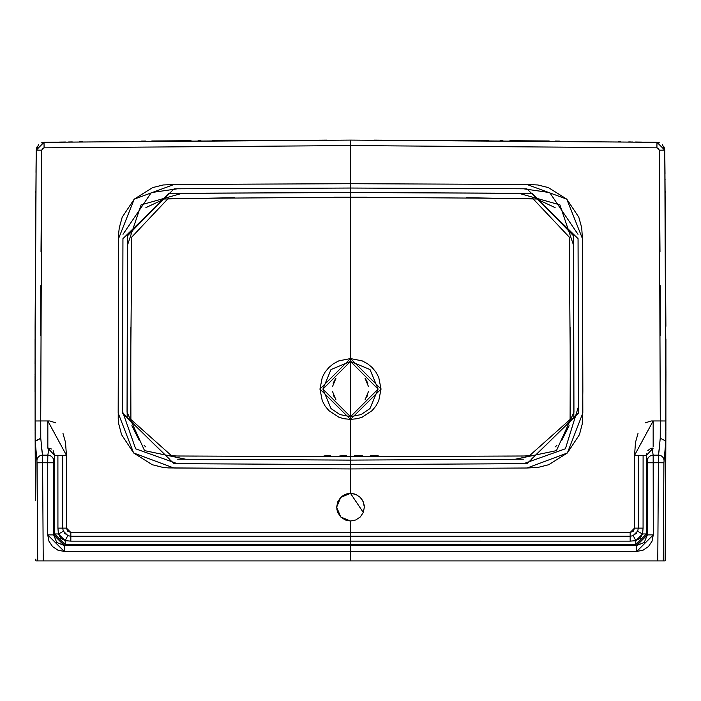 <?xml version="1.0" encoding="UTF-8"?>
<svg xmlns="http://www.w3.org/2000/svg" width="701" height="701" viewBox="0 0 701 701"><rect width="100%" height="100%" fill="white"/><g stroke="black" fill="none" stroke-linecap="round" stroke-linejoin="round"><path stroke-width="1.05" d="M251.922 560.914L228.018 560.914M48.544 560.914L350.5 560.914L319.078 560.914L350.5 560.914L350.5 551.442L64.273 551.442L57.92 550.18L52.557 546.587L48.974 541.216L47.712 534.881L47.712 462.765L53.627 462.765L54.555 455.3L53.627 462.765L53.627 534.881L54.555 533.952L54.555 455.3L66.455 455.3L66.472 528.125L67.752 531.2L70.827 532.48L350.5 532.55L350.5 536.247L70.836 536.256L70.827 532.48L70.836 536.256L67.979 535.695L63.292 531.069L62.687 528.116L66.472 528.125L70.827 532.48L350.5 532.55L350.5 521.018L345.199 519.958L340.721 516.97L337.716 512.475L336.76 508.856M340.712 516.961L336.664 507.182L340.712 516.961L337.716 512.466L336.664 507.173L337.716 501.881L340.721 497.395L345.207 494.398L350.5 493.346L350.5 468.943L168.371 467.917L162.912 467.401L152.196 464.693L133.628 452.977L121.562 434.664L118.749 423.974L118.224 418.532L118.679 233.135L119.293 227.694L122.202 217.196L134.215 199.154L152.599 187.605L163.158 184.976L174.128 184.451L350.5 183.706L350.5 145.571L44.102 147.841L42.454 148.542L41.762 150.189L41.008 251.729M346.373 493.977L350.491 493.346L350.5 464.623L177.397 463.685L135.661 448.833L122.526 411.469L122.929 240.382M350.5 370.917L350.5 361.418L330.995 369.541L322.916 389.09L331.012 408.56L339.924 414.554L350.5 416.709L350.5 361.418L370.005 369.541L378.084 389.09L369.988 408.552L361.076 414.554L350.5 416.709L350.5 417.507L350.5 370.899M335.981 399.929L332.528 391.535M332.528 386.549L335.981 378.154M335.166 379.337L333.185 383.622M350.5 416.709L322.916 389.09L350.5 361.418L350.5 360.586L350.5 361.418L378.084 389.09L350.5 416.709L350.5 419.4L350.5 417.752L350.5 419.4L343.7 418.681L338.767 417.165L328.839 410.584L325.071 405.993L322.258 400.709L319.963 389.064L322.267 377.401L325.098 372.091L328.909 367.455L333.501 363.696L338.793 360.884L350.5 358.561L350.5 197.235L333.825 197.244M334.412 380.652L333.334 383.167M333.325 394.917L334.412 397.441M578.071 240.382L578.491 406.492L565.409 448.78L523.603 463.685L350.5 464.623L350.5 419.4L350.5 464.623L173.901 463.65L122.535 413.082L122.947 238.647L174.128 188.823L350.5 188.034L350.5 192.503L182.33 193.257L141.085 204.876L127.433 245.306L127.056 412.232L144.555 450.629L185.853 459.26L350.5 460.128L350.5 464.623L350.5 456.684L171.806 455.965L130.894 419.487L130.736 358.64L131.806 237.026L168.179 198.523L350.5 197.235L350.5 192.503L168.81 193.415L127.529 235.773L127.161 417.743L169.458 459.076M38.52 144.643L36.224 150.128L44.014 142.303L350.5 140.086L45.74 142.277L41.298 142.838M350.5 152.783L350.5 154.308L350.5 152.783M41.096 443.943L42.489 455.151L47.834 455.168L48.93 448.167L47.834 448.158L47.834 446.73M350.5 201.827L350.5 196.928L350.5 201.827M152.24 192.442L177.528 188.788L350.5 188.034L350.5 193.59L350.5 183.706L174.128 184.451L134.215 199.154L118.574 238.585L118.18 413.082L133.628 452.977L173.892 468.005L350.5 468.943L527.108 468.005L538.088 467.401L548.804 464.693L567.372 452.977L579.438 434.664L582.251 423.974L582.846 391.272L582.426 238.585L581.707 227.694L578.798 217.196L566.785 199.154L548.401 187.605L537.842 184.976L526.872 184.451L350.5 183.706L350.5 140.086L44.014 142.303L36.224 150.128L36.207 151.889M350.5 177.134L350.5 158.505L350.5 177.134M234.695 197.7L164.376 198.996L145.896 207.601M131.7 240.934L131.639 245.464M130.894 327.472L130.693 413.844M131.876 425.735L139.184 440.289M144.134 445.485L145.931 446.966M167.276 455.615L179.544 456.079M342.596 455.501L346.548 455.755L339.801 455.93L346.548 455.755L342.596 456L342.596 455.501M326.78 455.501L330.732 455.755L323.985 455.93L330.732 455.755L326.78 456L326.78 455.501M44.592 560.914L43.795 560.914M91.077 560.914L88.422 560.914L91.077 560.914M98.675 560.914L100.208 560.914M122.456 560.914L217.555 560.914L122.456 560.914M319.078 560.914L217.555 560.914M37.652 560.914L35.856 560.914L35.839 559.1L35.856 560.914L37.705 560.914L37.083 462.774L35.155 441.402L35.076 338.942L35.12 431.106M51.646 449.061L48.93 448.167L47.834 455.168A5.932 5.687 13.6 0 1 53.732 460.864A5.932 5.687 -166.4 0 0 47.834 455.168L47.712 462.765L47.834 455.168L42.489 455.151L42.603 462.748L47.712 462.765L42.603 462.748L43.225 560.914L350.5 560.914L350.5 551.442L636.727 551.442L636.727 545.527L635.798 544.598L646.445 533.952L647.373 534.881L646.445 533.952L646.445 455.3L647.373 462.765L647.373 534.881L644.272 542.416L636.727 545.527L350.5 545.527L350.5 544.598L65.202 544.598L64.273 545.527L350.5 545.527L64.273 545.527L56.728 542.416L53.627 534.881L54.555 533.952L65.202 544.598L64.273 545.527L64.273 551.442L350.5 551.442L350.5 544.598L65.202 544.598L65.202 540.673L70.827 541.137L350.5 541.119L350.5 544.598L635.798 544.598L636.727 545.527L350.5 545.527L350.5 551.442L636.727 551.442L643.08 550.18L648.443 546.587L652.026 541.216L653.288 534.881L653.288 462.765L658.397 462.748L657.775 560.914L665.144 560.914L665.95 373.905M35.129 431.93L35.418 500.251M231.882 560.914L276.098 560.914M40.693 391.36L40.754 438.283L40.711 420.959L47.834 420.959L40.711 420.959L41.762 150.189L44.102 147.841L44.014 142.303L44.102 147.841L350.5 145.571L656.898 147.841L658.546 148.542L659.238 150.189L659.991 251.729M53.153 450.612L54.555 455.3L57.903 455.3L57.929 528.125L58.42 533.952L54.555 533.952L54.555 455.3L47.834 448.158L47.834 420.959L49.745 420.959L55.633 422.817M350.5 240.934L350.5 232.863L350.5 240.934M350.5 316.169L350.5 304.26L350.5 316.169M47.712 534.881L53.627 534.881L53.627 462.765L47.712 462.765L47.712 534.881L64.273 551.442L64.273 545.527L53.627 534.881L47.712 534.881M57.903 455.3L57.929 528.125L58.42 533.952A8.298 1.043 -23.7 0 0 63.292 531.069A8.298 1.043 156.3 0 1 58.42 533.952L65.202 540.673L65.202 544.598L54.555 533.952L58.42 533.952L60.829 538.315L65.202 540.673A8.298 0.973 -67.1 0 1 67.979 535.695L64.483 533.093M63.292 531.069L62.687 528.116L62.669 455.291L62.687 528.116L57.929 528.125L66.472 528.125L66.455 455.3L47.834 420.959L47.834 443.742M350.5 541.119L350.5 536.247L70.836 536.256L70.827 541.137L630.173 541.137L635.798 540.673L635.798 544.598L350.5 544.598L350.5 541.119L630.173 541.137L630.164 536.256L350.5 536.247L350.5 532.55L630.173 532.48L630.164 536.256L630.173 532.48L634.528 528.125L638.313 528.116L637.708 531.069L633.021 535.695L630.164 536.256L350.5 536.247L350.5 541.119M70.827 541.137L70.836 536.256L67.979 535.695A8.298 0.973 112.9 0 0 65.202 540.673L70.827 541.137M62.967 433.341L65.491 442.349L66.455 455.3M646.567 453.81L646.445 533.952L642.58 533.952L646.445 533.952L635.798 544.598L635.798 540.673L640.171 538.315L642.58 533.952L643.071 528.125L638.313 528.116L638.331 455.291L638.313 528.116L634.528 528.125L633.248 531.2L630.173 532.48L350.5 532.55L350.5 521.018L345.207 519.967L350.5 521.018L355.801 519.967L360.288 516.961L363.284 512.484L364.336 507.191L363.284 501.89L360.288 497.403L355.793 494.398L350.5 493.346L363.293 512.457L364.336 507.191L363.284 501.89M336.664 507.173L340.721 497.395L336.664 507.173L337.724 501.881L340.721 497.395L350.5 493.346L342.368 495.984L340.747 497.368M40.877 285.57L40.737 335.341M122.999 234.318L151.039 192.959M177.668 459.173L350.5 460.101L350.5 456.684L529.194 455.965L570.106 419.487L570.263 358.64L569.194 237.026L532.821 198.523L350.5 197.235L350.5 192.503L532.19 193.415L573.471 235.773L573.839 417.743L531.542 459.076M45.714 142.285L56.194 142.137M59.077 142.093L65.675 142.005M68.637 141.961L72.299 141.917M79.476 141.821L82.464 141.786M100.532 141.558L101.584 141.549M120.975 141.33L121.939 141.322M140.971 141.12L145.729 141.076M151.784 141.015L191.049 140.682M198.103 140.629L200.924 140.612M212.613 140.533L247.146 140.34M36.855 147.131L36.224 150.128L35.269 276.913M45.767 142.285L41.193 142.873M35.059 391.631L35.05 375.762M35.05 374.798L35.05 374.352M35.05 364.091L36.224 150.128L41.762 150.189L36.233 150.128L35.103 326.289L35.155 441.402L40.754 438.283L35.164 440.999L36.951 460.496A5.538 5.301 -13.7 0 1 42.489 455.151L40.754 438.283M35.295 272.908L35.295 271.41M35.339 263.909L35.348 262.402M35.365 258.275L35.383 255.479M35.453 242.52L35.462 241.643M35.585 223.382L35.593 221.884M35.69 209.503L35.698 208.32M35.821 193.029L35.83 191.312M36.005 172.437L36.207 151.802M37.083 462.774L42.603 462.748L42.489 455.151A5.538 5.301 166.3 0 0 36.951 460.496L37.705 560.914L43.225 560.914L42.603 462.748L37.083 462.774M35.103 420.977L40.711 420.959M47.826 438.922L47.834 439.965M350.5 536.948L350.5 540.892L350.5 536.948M350.5 419.4L381.037 389.046L350.5 358.561L319.963 389.064L350.5 419.4L357.3 418.681L362.233 417.165L372.17 410.576L375.938 405.975L378.742 400.692L381.037 389.046L378.733 377.383L375.911 372.1L372.1 367.455L367.508 363.705L362.207 360.884L350.5 358.561L350.5 359.333L350.5 197.235L367.175 197.244M665.95 373.458L664.776 150.128L665.731 276.913M664.145 147.131L664.793 151.889M659.807 142.873L656.986 142.303L664.776 150.128L656.986 142.303L350.5 140.086L350.5 145.571L656.898 147.841L656.986 142.303L350.5 140.086L655.233 142.285M653.166 446.73L653.166 420.959L660.289 420.959L659.238 150.189L664.776 150.128L659.238 150.189L656.898 147.841L656.986 142.303L659.702 142.838M665.705 272.908L665.705 271.41M665.661 263.909L665.652 262.402M665.635 258.275L665.617 255.479M665.547 242.52L665.538 241.643M665.415 223.382L665.407 221.884M665.31 209.503L665.302 208.32M665.179 193.029L665.17 191.312M665.065 179.938L665.065 179.307M665.012 174.146L664.793 151.802M657.205 560.914L665.126 560.914L663.295 560.914L663.917 462.774L665.836 440.999L665.126 560.914M655.286 142.285L644.806 142.137M641.923 142.093L635.325 142.005M632.363 141.961L631.689 141.952M630.69 141.944L628.701 141.917M620.534 141.804L618.536 141.786M600.354 141.558L599.416 141.549M580.025 141.33L579.061 141.322M560.029 141.12L555.271 141.076M549.216 141.015L509.951 140.682M502.897 140.629L500.076 140.612M488.387 140.533L453.854 140.34M660.307 391.36L660.289 420.959L665.897 420.977L664.776 150.128L662.48 144.643M600.792 560.914L350.5 560.914L663.295 560.914L663.917 462.774L665.845 441.402L665.915 338.942L665.88 431.106M665.871 431.93L665.582 500.251M523.332 459.173L350.5 460.101L515.147 459.26L556.445 450.629L573.944 412.232L573.567 245.306L559.915 204.876L518.67 193.257L350.5 192.503L350.5 188.034L523.472 188.788L548.76 192.442M570.106 327.472L570.307 413.844M569.124 425.735L561.816 440.289M556.866 445.485L555.069 446.966M533.724 455.615L521.456 456.079M569.3 240.934L569.361 245.464M466.305 197.7L536.624 198.996L555.104 207.601M377.015 455.58L370.268 455.755L377.015 455.58M361.208 455.58L354.452 455.755L361.208 455.58M364.24 505.509L363.284 501.898M362.005 499.498L360.288 497.403M354.802 494.03L350.509 493.346L355.757 494.38M365.834 379.337L367.815 383.622M365.019 399.929L368.472 391.535M368.472 386.549L365.019 378.154M367.675 394.917L366.588 397.441M366.588 380.652L367.666 383.167M652.456 560.914L656.408 560.914M659.904 443.943L658.511 455.151L653.166 455.168L653.288 462.765L658.397 462.748L657.775 560.914L381.922 560.914M468.934 560.914L449.078 560.914L468.934 560.914M602.325 560.914L483.445 560.914M469.118 560.914L424.902 560.914M653.166 443.742L653.166 420.959L660.289 420.959L660.246 438.283L658.511 455.151A5.538 5.301 13.7 0 1 664.049 460.496A5.538 5.301 -166.3 0 0 658.511 455.151L658.397 462.748L663.917 462.774L658.397 462.748L658.511 455.151L653.166 455.168L652.07 448.167L653.166 448.114M636.727 545.527L636.727 551.442L653.288 534.881L647.373 534.881L636.727 545.527M653.288 462.765L647.373 462.765L647.373 534.881L653.288 534.881L653.166 455.168A5.932 5.687 166.4 0 0 647.268 460.864L647.373 462.765L653.288 462.765M636.517 533.093L633.021 535.695L630.164 536.256L630.173 541.137L635.798 540.673L642.58 533.952L643.071 528.125L643.097 455.3L646.445 455.3L647.268 460.864A5.932 5.687 -13.6 0 1 653.166 455.168L652.07 448.167L650.581 448.43L647.847 450.612M634.528 528.125L634.545 455.291L634.528 528.125M635.798 540.673A8.298 0.973 -112.9 0 0 633.021 535.695A8.298 0.973 67.1 0 1 635.798 540.673M642.58 533.952A8.298 1.043 -156.3 0 1 637.708 531.069A8.298 1.043 23.7 0 0 642.58 533.952M643.097 455.3L643.071 528.125L638.313 528.116L637.708 531.069M638.033 433.341L635.509 442.349L634.545 455.3L653.166 420.959L651.255 420.959L645.367 422.817M660.123 285.57L660.263 335.341M345.19 519.958L340.73 516.979L350.5 521.018L355.749 519.984L350.5 521.018L355.784 519.967L360.279 516.97L363.276 512.484M653.166 448.158L646.445 455.3L634.545 455.3M549.961 192.95L578.001 234.318M350.5 188.034L526.872 188.823L578.053 238.647L578.465 413.082L527.099 463.65L350.5 464.623L350.5 468.943L527.108 468.005L567.372 452.977L582.82 413.082L582.426 238.585L566.785 199.154L526.872 184.451L350.5 183.706M665.836 440.999L660.246 438.283L665.836 440.999M660.289 420.959L660.246 438.283M653.166 439.965L653.174 438.922M350.5 361.418L350.5 358.57M472.982 560.914L449.078 560.914M363.267 512.51L360.314 516.935L363.267 512.51M360.244 517.005L355.828 519.949L360.244 517.005M363.293 512.449L364.336 507.2M363.267 501.863L360.314 497.43M360.253 497.368L355.828 494.415M358.404 455.501L358.404 456L354.452 455.755L362.356 455.755L358.404 456L358.404 455.501M374.22 455.501L374.22 456L370.268 455.755L378.172 455.755L374.22 456L374.22 455.501M170.799 455.895L174.873 456.044M196.771 456.114L171.806 455.965M36.899 147.026L36.224 150.128L35.103 326.289M44.014 142.303L327.069 140.095M665.897 326.289L664.776 150.128L664.101 147.026M504.229 456.114L529.194 455.965M526.136 456.044L530.201 455.895M656.986 142.303L373.931 140.095"/></g></svg>
